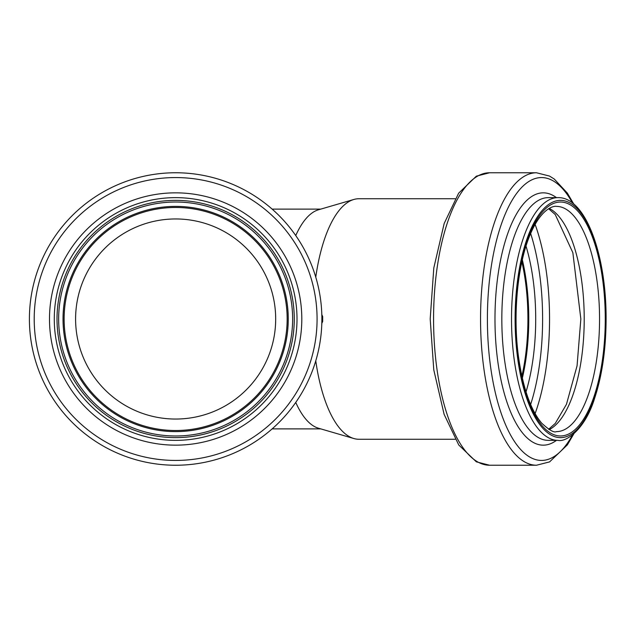 <?xml version="1.0" encoding="UTF-8"?>
<svg xmlns="http://www.w3.org/2000/svg" width="638" height="638" viewBox="0 0 638 638"><rect width="100%" height="100%" fill="white"/><g stroke="black" fill="none" stroke-linecap="round" stroke-linejoin="round"><path stroke-width="0.96" d="M321.807 314.582L322.676 316.544L322.676 321.456L321.807 323.418M455.149 439.263L358.923 439.263A120.263 46.024 -90 0 1 353.819 438.521A120.263 46.024 -90 0 1 315.77 360.813M315.77 277.187A120.263 46.024 -90 0 1 353.819 199.479A120.263 46.024 -90 0 1 358.923 198.737L455.149 198.737M295.745 235.574A109.88 42.052 -90 0 1 318.442 209.798L353.819 199.479M353.819 438.521L318.442 428.202A109.88 42.052 -90 0 1 295.745 402.426M521.876 261.787A111.522 42.674 -90 0 1 527.921 319A111.522 42.674 -90 0 1 521.876 376.213M522.123 260.711A112.615 43.097 -90 0 1 528.344 319A112.615 43.097 -90 0 1 522.123 377.289M275.68 319A100.038 100.038 0 0 1 125.622 405.64A100.038 100.038 0 0 1 125.622 232.36A100.038 100.038 0 0 1 275.68 319M287.164 319A111.522 111.522 0 0 1 119.88 415.577A111.522 111.522 0 0 1 119.88 222.423A111.522 111.522 0 0 1 287.164 319M288.256 319A112.615 112.615 0 0 1 119.338 416.526A112.615 112.615 0 0 1 119.338 221.474A112.615 112.615 0 0 1 288.256 319A112.615 112.615 0 0 1 119.338 416.526A112.615 112.615 0 0 1 119.338 221.474A112.615 112.615 0 0 1 288.256 319A112.615 112.615 0 0 1 119.338 416.526A112.615 112.615 0 0 1 119.338 221.474A112.615 112.615 0 0 1 288.256 319A112.615 112.615 0 0 1 119.338 416.526A112.615 112.615 0 0 1 119.338 221.474A112.615 112.615 0 0 1 288.256 319A112.615 112.615 0 0 1 119.338 416.526A112.615 112.615 0 0 1 119.338 221.474A112.615 112.615 0 0 1 288.256 319A112.615 112.615 0 0 1 119.338 416.526A112.615 112.615 0 0 1 119.338 221.474A112.615 112.615 0 0 1 288.256 319M297.005 319A121.364 121.364 0 0 1 114.96 424.103A121.364 121.364 0 0 1 114.96 213.897A121.364 121.364 0 0 1 297.005 319M321.879 319A146.23 146.23 0 0 1 102.527 445.643A146.23 146.23 0 0 1 102.527 192.357A146.23 146.23 0 0 1 321.879 319M322.676 321.456L321.855 321.456M321.855 316.544L322.676 316.544M522.331 259.794A112.615 43.097 -90 0 1 528.766 319A112.615 43.097 -90 0 1 522.331 378.206M526.015 246.101A117.607 45.003 -90 0 1 535.705 319A117.607 45.003 -90 0 1 526.015 391.899M530.641 233.5A132.497 50.705 -90 0 1 542.611 319A132.497 50.705 -90 0 1 530.641 404.5M535.107 224.377A137.489 52.611 -90 0 1 549.549 319A137.489 52.611 -90 0 1 535.107 413.623M549.246 208.403A112.615 43.097 -90 0 1 584.217 319A112.615 43.097 -90 0 1 549.246 429.597M599.553 319A112.615 43.097 -90 0 1 556.456 431.615C554.031 432.915 549.063 430.044 541.55 423.01C530.601 409.827 522.913 387.697 518.479 356.634C512.633 314.335 517.641 263.566 530.361 234.162C541.367 208.124 553.792 205.731 556.456 206.385A112.615 43.097 -90 0 1 599.553 319M605.263 319A116.985 44.772 -90 0 1 538.113 420.314A116.985 44.772 -90 0 1 538.113 217.686A116.985 44.772 -90 0 1 605.263 319M605.893 319A118.628 45.394 -90 0 1 537.794 421.734A118.628 45.394 -90 0 1 537.794 216.266A118.628 45.394 -90 0 1 605.893 319M557.971 440.364A121.364 46.446 -90 0 1 511.524 319A121.364 46.446 -90 0 1 557.971 197.636L548.273 197.636A121.364 46.446 -90 0 0 501.827 319A121.364 46.446 -90 0 0 548.273 440.364L557.971 440.364C566.385 442.501 585.269 428.76 594.457 398.774C602.089 375.83 605.972 349.241 606.1 319C606.363 254.769 585.556 196.879 557.971 197.636M556.448 440.364A126.164 48.281 -90 0 1 494.976 319A126.164 48.281 -90 0 1 556.448 197.636M572.549 434.893A141.437 54.126 -90 0 1 501.085 413.009A141.437 54.126 -90 0 1 501.085 224.991A141.437 54.126 -90 0 1 572.549 203.107M573.825 433.856L567.365 444.877L549.589 461.888L536.51 465.23A146.23 55.961 -90 0 1 480.55 319A146.23 55.961 -90 0 1 536.51 172.77L489.529 172.77A146.23 55.961 -90 0 0 433.569 319A146.23 55.961 -90 0 0 489.529 465.23L476.347 461.832L458.754 444.989L444.112 414.325L433.776 369.857L430.195 318.936L433.8 267.968L444.176 223.491L458.634 193.194L476.347 176.168L489.529 172.77M292.627 319A116.985 116.985 0 0 1 117.153 420.314A116.985 116.985 0 0 1 117.153 217.686A116.985 116.985 0 0 1 292.627 319M294.27 319A118.628 118.628 0 0 1 116.331 421.734A118.628 118.628 0 0 1 116.331 216.266A118.628 118.628 0 0 1 294.27 319M301.806 319A126.164 126.164 0 0 1 112.567 428.257A126.164 126.164 0 0 1 112.567 209.743A126.164 126.164 0 0 1 301.806 319M317.078 319A141.437 141.437 0 0 1 104.927 441.488A141.437 141.437 0 0 1 104.927 196.512A141.437 141.437 0 0 1 317.078 319M320.77 209.12L272.139 209.12M320.77 428.88L272.139 428.88M548.656 429.254L555.291 423.385L566.464 404.293L577.063 365.821L580.843 319L572.86 252.704L555.251 214.567L548.656 208.746M573.825 204.144L567.349 193.099L554.263 179.031L549.509 176.072L536.51 172.77M536.51 465.23L489.529 465.23"/></g></svg>
